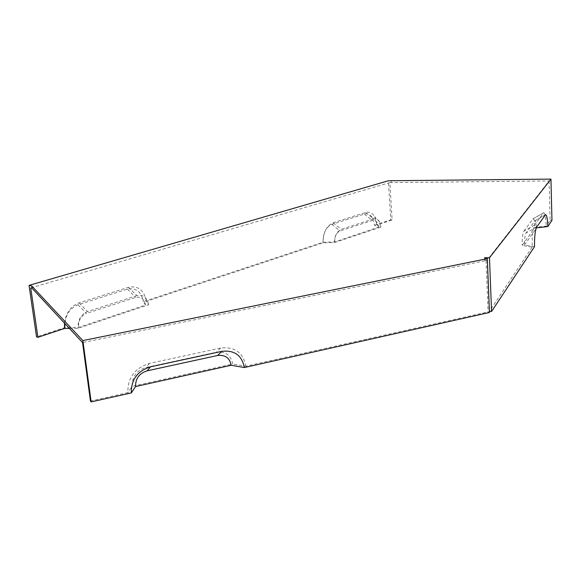 <?xml version="1.0" encoding="UTF-8"?>
<svg xmlns="http://www.w3.org/2000/svg" width="581" height="581" viewBox="0 0 581 581"><rect width="100%" height="100%" fill="white"/><g stroke="black" fill="none" stroke-linecap="round" stroke-linejoin="round"><path stroke-width="0.44" stroke-dasharray="2.9 2.18" d="M69.408 328.432L78.05 328.388L148.613 304.785L146.376 301.365L323.174 242.814L334.685 242.546L380.998 227.055L377.011 224.992L392.124 219.981L389.858 182.594L30.735 287.973M146.376 301.365C144.124 290.166 138.155 285.467 128.466 287.283L79.096 302.861C70.78 306.114 65.893 312.861 64.44 323.087M377.011 224.992L374.68 216.735C372.298 212.915 369.276 211.499 365.616 212.479L333.174 222.712C326.449 225.864 323.116 232.56 323.174 242.814M323.036 242.219C322.978 233.112 325.941 227.164 331.925 224.353L364.352 214.091C367.635 213.205 370.337 214.483 372.457 217.911L374.505 225.203L378.478 227.265L334.518 241.943L323.036 242.219L143.304 301.633L145.504 305.047L78.573 327.401L65.123 327.473L36.559 336.915M374.505 225.203L390.759 219.829L388.377 180.749M392.124 219.981L390.759 219.829M484.569 257.71L484.663 260.099L486.043 260.571L82.546 342.565M389.858 182.594L549.118 180.952L487.118 260.135L484.663 260.099M549.118 180.952L550.084 220.344L546.227 226.103L534.927 227.425L522.196 245.472L532.152 247.136C532.029 236.031 532.857 228.674 534.636 225.065L543.656 212.733C545.058 213.147 545.915 217.599 546.227 226.103M65.123 327.473C64.593 316.34 68.892 308.758 78.021 304.742L127.348 289.127C135.969 287.493 141.285 291.662 143.304 301.633M378.478 227.265L377.222 222.784C375.922 220.678 374.273 219.909 372.276 220.468L339.936 230.984C336.297 232.72 334.496 236.373 334.518 241.943M78.021 304.742L86.438 313.428C80.875 315.926 78.253 320.581 78.573 327.401M145.504 305.047C144.255 298.903 140.994 296.354 135.729 297.399L86.438 313.428M534.513 246.656L524.549 245.008L536.023 228.587M536.503 227.345C536.292 223.031 535.813 220.795 535.05 220.635L525.936 233.075C524.933 235.058 524.476 239.038 524.549 245.008M486.043 260.571L488.076 311.91L489.449 312.476M365.616 212.479L373.554 218.855C375.943 218.195 377.911 219.117 379.473 221.622L380.998 227.055M373.554 218.855L341.207 229.342C336.827 231.434 334.656 235.835 334.685 242.546M127.864 392.691L128.604 393.49L127.856 392.647L132.127 386.343C131.938 376.778 136.564 370.489 146.013 367.475L216.357 352.239C225.486 351.207 230.94 355.122 232.72 363.989L132.127 386.343M246.823 366.989L245.828 366.248L232.72 363.989M128.466 287.283L136.869 295.562C143.202 294.32 147.124 297.392 148.613 304.785M534.636 225.065L523.873 231.129C522.668 233.511 522.101 238.29 522.196 245.472M532.152 247.136L489.405 311.423M487.118 260.135L489.129 311.416M90.44 401.035L127.856 392.647C127.58 377.81 134.77 368.056 149.411 363.401L220.635 348.055C234.731 346.494 243.127 352.544 245.828 366.204L245.828 366.248M136.869 295.562L87.528 311.554C80.824 314.561 77.665 320.167 78.05 328.388M246.816 366.952L245.828 366.204L488.076 311.91M523.873 231.129L533.14 218.732C534.106 218.972 534.702 221.869 534.927 227.425M550.084 220.344L551.95 220.344M391.136 180.974L391.238 182.71M331.925 224.353L339.936 230.984M364.352 214.091L372.276 220.468M127.348 289.127L135.729 297.399M536.706 227.018L525.936 233.075M545.109 215.014L534.752 220.874M333.174 222.712L341.207 229.342M220.635 348.055L216.357 352.239M149.411 363.401L146.013 367.475M79.096 302.861L87.528 311.554M543.126 213.147L532.777 219.015M377.222 222.784L372.457 217.911M535.05 220.635L545.276 214.81M379.473 221.622L374.68 216.735M533.14 218.732L543.656 212.733"/><path stroke-width="0.87" d="M64.44 323.087L64.564 328.461L37.903 337.292L30.735 287.973L32.086 288.278L82.546 342.565L90.44 401.035L91.137 401.899L82.865 340.575L487.336 258.654L489.449 312.476L244.325 367.548C241.921 355.34 234.433 349.936 221.848 351.345L217.548 355.492C225.152 354.621 229.698 357.881 231.187 365.267L244.325 367.548M64.564 328.461L69.408 328.432M37.903 337.292L36.559 336.915L29.05 285.373L388.377 180.749L550.955 179.101L489.478 257.775L491.562 311.489L534.513 246.656C534.411 236.794 535.137 230.243 536.706 227.018L545.581 214.636C546.815 215.014 547.571 218.979 547.847 226.539L551.95 220.344L550.955 179.101M91.137 401.899L131.342 392.916C131.088 379.676 137.486 370.976 150.544 366.807L221.848 351.345M82.865 340.575L31.752 285.975L29.05 285.373M489.478 257.775L484.569 257.71L487.336 258.654M536.023 228.587L536.503 227.345M536.524 227.868L547.847 226.539M131.342 392.916L135.562 386.554L231.187 365.267M135.562 386.554C135.409 378.594 139.258 373.358 147.124 370.838L217.548 355.492M489.405 311.423L491.562 311.489M31.752 285.975L32.086 288.278M150.544 366.807L147.124 370.838"/></g></svg>
